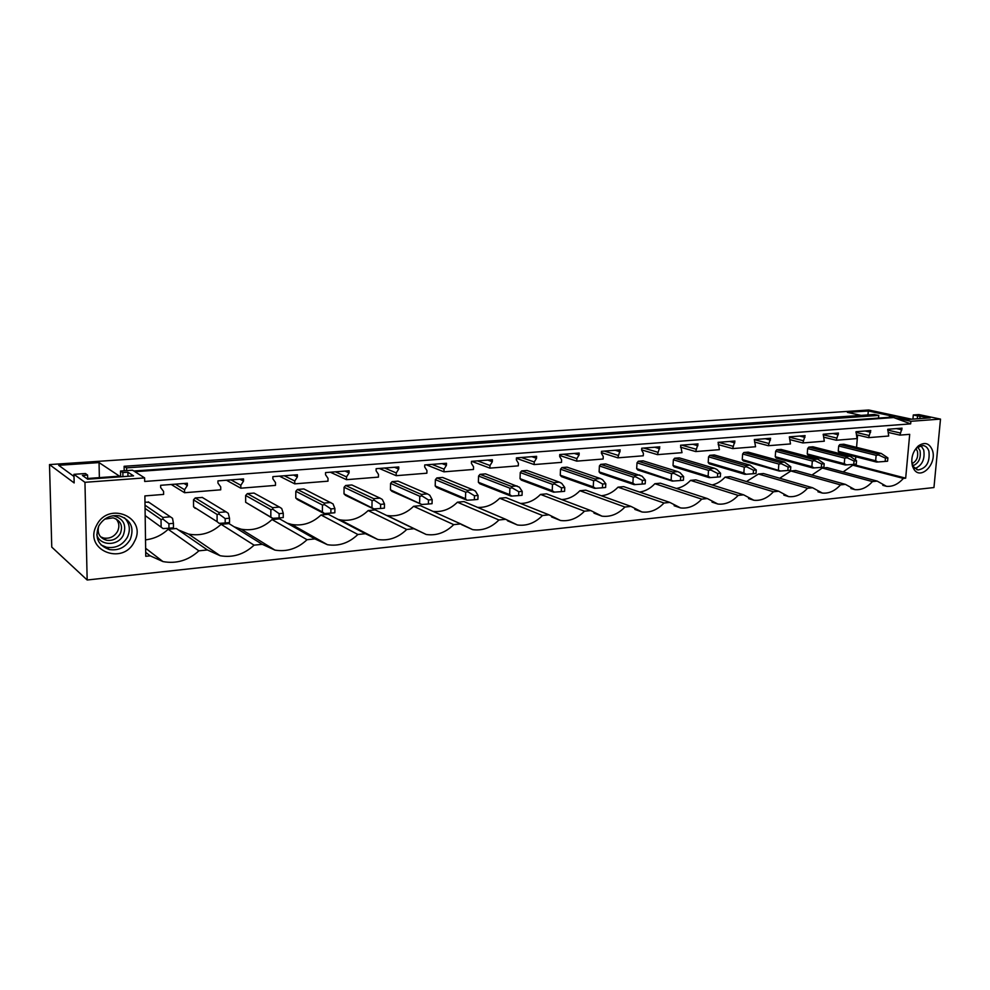<?xml version="1.0" encoding="UTF-8"?>
<svg xmlns="http://www.w3.org/2000/svg" width="990" height="990" viewBox="0 0 990 990"><rect width="100%" height="100%" fill="white"/><g stroke="black" fill="none" stroke-linecap="round" stroke-linejoin="round"><path stroke-width="1.49" d="M940.5 419.104L910.887 421.295L910.652 423.868L144.676 481.462L144.627 477.898L84.954 482.316L87.169 580.004L933.954 487.55L940.5 419.104L918.881 414.575L913.3 414.971L917.557 415.874L917.285 418.782M87.169 580.004L51.765 547.111L49.5 464.582L868.713 409.996L911.666 419.191M145.629 548.274L162.966 561.577L150.195 555.836L145.753 556.293L144.887 495.916L163.622 494.406L163.585 491.411L160.652 487.575L160.628 485.298L187.333 483.231L187.358 485.496L184.561 489.753L184.585 492.723L220.733 489.815L220.721 486.882L217.949 483.108L217.936 480.88L243.528 478.913L243.528 481.115L240.817 485.286L240.83 488.194L275.468 485.397L275.48 482.526L272.856 478.838L272.869 476.648L297.408 474.755L297.384 476.92L294.76 481.004L294.748 483.85L327.987 481.177L328.024 478.356L325.524 474.73L325.549 472.589L349.099 470.77L349.074 472.898L346.525 476.895L346.488 479.68L378.415 477.118L378.465 474.358L376.101 470.795L376.138 468.691L398.76 466.946L398.71 469.037L396.248 472.935L396.186 475.683L426.863 473.208L426.938 470.51L424.685 467.008L424.735 464.941L446.49 463.271L446.428 465.312L444.027 469.149L443.953 471.834L473.468 469.458L473.542 466.797L471.413 463.37L471.475 461.34L492.401 459.731L492.327 461.736L489.988 465.498L489.901 468.134L518.302 465.845L518.401 463.246L516.372 459.867L516.446 457.875L536.592 456.328L536.518 458.296L534.241 461.983L534.142 464.57L561.503 462.367L561.615 459.805L559.672 456.489L559.758 454.546L579.175 453.049L579.088 454.979L576.861 458.593L576.749 461.142L603.12 459.014L603.244 456.501L601.4 453.247L601.499 451.329L620.21 449.881L617.834 457.838L643.265 455.784L643.401 453.309L641.644 450.104L641.743 448.223L659.81 446.837L657.459 454.645L681.999 452.665L680.588 445.228L698.024 443.891L695.698 451.564L719.408 449.658L718.084 442.344L734.927 441.045L732.649 448.594L755.556 446.75L754.318 439.548L770.604 438.298L768.339 445.71L790.49 443.928L789.339 436.85L805.093 435.637L802.865 442.938L824.299 441.206L823.222 434.239L838.456 433.063L836.265 440.241L857.006 438.57L856.016 431.714L870.767 430.576L868.601 437.642L888.686 436.021L887.758 429.264L902.051 428.163L899.91 435.117L909.699 434.338L905.677 478.17L855.088 464.966L855.15 464.223M162.966 561.577C176.381 564.028 188.347 560.451 198.879 550.836L207.417 549.957L220.164 555.724C232.811 557.927 244.109 554.4 254.083 545.156L262.263 544.314L274.935 550.106C286.877 552.074 297.582 548.621 307.036 539.711L314.894 538.907L327.43 544.698C338.741 546.48 348.888 543.077 357.885 534.489L365.434 533.709L377.809 539.488C388.525 541.097 398.166 537.756 406.742 529.464L414.006 528.722L426.183 534.476C436.367 535.937 445.55 532.657 453.729 524.638L460.709 523.92L472.675 529.638C482.365 530.974 491.127 527.757 498.948 519.985L505.667 519.292L517.411 524.985C526.643 526.21 534.996 523.054 542.495 515.505L548.98 514.837L560.476 520.493C569.275 521.619 577.281 518.513 584.471 511.199L590.721 510.555L601.97 516.161C610.385 517.188 618.045 514.144 624.95 507.029L630.976 506.41L641.978 511.979C650.022 512.931 657.36 509.937 664.018 503.019L669.834 502.413L680.588 507.932C688.285 508.811 695.327 505.878 701.737 499.133L707.355 498.564L717.849 504.034C725.225 504.838 732.006 501.955 738.181 495.396L743.614 494.827L753.86 500.247C760.939 501.002 767.46 498.18 773.413 491.77L778.66 491.226L788.659 496.596C795.465 497.289 801.739 494.517 807.494 488.268L812.58 487.748L822.331 493.057C828.865 493.713 834.916 490.978 840.485 484.877L845.398 484.37L854.915 489.629C861.201 490.236 867.042 487.563 872.425 481.586L877.19 481.103L886.458 486.313C892.522 486.882 898.153 484.246 903.375 478.405L905.677 478.17M912.471 466.154L913.758 468.988C920.465 480.855 937.27 463.889 932.432 450.314C929.424 443.099 924.722 441.651 918.312 445.946C912.644 451.551 910.689 458.296 912.471 466.154M134.368 541.617C147.956 517.881 108.69 500.334 96.575 525.343C82.95 549.759 122.908 566.33 134.368 541.617M910.887 421.295L893.661 417.57L910.652 423.868M84.954 482.316L73.953 474.334L85.388 473.517L87.59 475.076L82.405 475.447L87.665 479.21L133.563 475.868L127.896 472.205L122.859 472.564L120.52 471.03L132.487 470.188L133.774 471.005L891.73 417.149L889.428 416.654L895.628 416.221L907.446 419.5L930.315 417.842L917.557 415.874M144.627 477.898L134.875 471.698L893.661 417.57M73.953 474.334L74.163 482.934L49.5 464.582M99.359 477.625L99.05 462.59L58.682 465.3L74.015 476.499M99.05 462.59L119.493 476.165L87.665 478.479M899.811 417.743L905.664 419.117M867.958 414.909L868.304 410.974L847.39 412.372L861.077 415.379M868.304 410.974L893.426 416.369M124.196 470.77L124.109 466.29L126.584 467.862L878.761 415.429L878.526 418.089M126.584 467.862L126.633 470.609M124.109 466.29L874.331 414.464L878.761 415.429M149.007 502.363L144.973 502.091M145.505 539.859C154.155 538.832 161.692 535.305 168.151 529.279L176.331 528.511L207.417 549.957M178.435 529.959L188.583 534.093C200.735 536.295 211.563 533.028 221.104 524.316L228.975 523.586L262.263 544.314M234.085 526.767L241.176 529.192C252.673 531.16 262.956 527.955 272.015 519.552L279.576 518.847L314.894 538.907M287.199 523.178L291.691 524.452C302.594 526.247 312.37 523.079 321.007 514.973L328.284 514.28L365.434 533.709M337.949 519.342L340.263 519.886C350.621 521.507 359.927 518.401 368.169 510.555L375.173 509.9L414.006 528.722M386.496 515.382L386.991 515.481C396.854 516.966 405.727 513.897 413.61 506.298L420.366 505.667L460.709 523.92M433.001 511.385C442.072 512.337 450.203 509.268 457.417 502.202L463.939 501.584L505.667 519.292M477.613 507.387C485.83 507.783 493.181 504.727 499.69 498.242L505.989 497.648L548.98 514.837M520.468 503.44C527.918 503.403 534.6 500.396 540.503 494.418L546.579 493.849L590.721 510.555M561.664 499.554C568.458 499.207 574.547 496.262 579.917 490.731L585.795 490.174L630.976 506.41M601.338 495.767C607.538 495.161 613.095 492.29 618.02 487.167L623.7 486.635L669.834 502.413M639.565 492.055C645.245 491.275 650.343 488.491 654.873 483.714L660.367 483.194L707.355 498.564M676.442 488.454C681.665 487.525 686.355 484.828 690.537 480.373L695.846 479.878L743.614 494.827M712.058 484.952C716.859 483.924 721.19 481.313 725.051 477.143L730.199 476.66L778.66 491.226M746.46 481.548L758.488 474.012L763.476 473.542L812.58 487.748M779.736 478.244L790.899 470.98L795.737 470.522L845.398 484.37M811.949 475.039L822.319 468.035L827.009 467.602L877.19 481.103M843.134 471.933L852.798 465.176L855.088 464.966M855.509 459.892L855.768 456.774M856.56 447.381L857.6 435.043M807.234 453.964L808.174 455.239L845.212 464.978L846.574 464.892L844.272 463.667L807.234 453.964L807.654 448.581L808.805 447.134L812.901 446.787L850.051 456.254L856.548 460.771L854.036 461.006L853.751 464.36L846.574 464.892M480.026 474.346L485.558 473.888L519.391 487.191L522.2 491.387L518.785 491.708L518.636 495.606L511.026 496.114L479.729 483.726L478.38 482.266L478.578 476.042L480.026 474.346L511.385 486.424L512.164 487.847L509.887 488.181L509.652 494.616L511.867 496.089M344 493.837L344.087 487.266L345.683 485.471L351.846 484.964L380.036 498.118L382.35 499.48L384.479 504.009L380.643 504.356L380.568 508.489L373.527 508.922L345.547 495.359L344 493.837L374.096 508.922M225.176 518.599L225.188 522.968L229.519 522.572L229.507 518.203L225.176 518.599L219.112 514.132L217.082 514.454L217.107 521.668L193.545 506.781L193.496 499.839L195.24 497.933L202.344 497.475M195.995 508.328L194.906 508.13M193.545 506.781L195.315 508.39M297.458 489.468L303.856 488.936L333.036 503.91L334.892 508.551L330.907 508.91L330.858 513.117L324.052 513.538L297.384 499.542L295.775 497.982L295.824 491.3L297.458 489.468L324.163 503.093L324.596 504.665L322.468 504.999L322.394 511.929L324.51 513.55M245.656 502.301L245.656 495.483L247.352 493.614L254.009 493.07L279.452 507.066L281.704 508.514L283.276 513.278L279.118 513.662L279.106 517.943L272.559 518.327L245.656 502.301L272.894 518.352M560.253 475.225L561.491 476.636L594.532 488.33L595.522 488.293L593.27 486.882L560.253 475.225L560.513 469.211L561.887 467.577L567.035 467.144L600.237 478.504L602.625 479.729L605.806 483.739L602.625 484.023L602.44 487.798L595.522 488.293M673.027 465.51L674.128 466.859L709.224 477.65L710.399 477.588L708.11 476.264L673.027 465.51L673.361 459.793L674.635 458.234L679.288 457.85L714.533 468.332L716.946 469.483L720.572 473.22L717.701 473.492L717.465 477.069L710.399 477.588M775.257 456.712L776.222 458.011L812.852 467.998L814.164 467.911L811.874 466.674L775.257 456.712L775.653 451.254L776.828 449.769L781.06 449.423L817.802 459.137L824.2 463.728L821.613 463.976L821.341 467.379L814.164 467.911M708.197 462.491L709.248 463.815L744.913 474.321L746.138 474.26L743.849 472.96L708.197 462.491L708.555 456.848L709.793 455.326L714.31 454.954L750.098 465.164L756.261 469.953L753.501 470.213L753.254 473.727L746.138 474.26M742.252 459.558L742.636 454.002L743.849 452.504L748.217 452.145L784.501 462.095L790.787 466.797L788.114 467.032L787.854 470.498L779.439 471.104L743.267 460.87L742.252 459.558L780.714 471.03M600.744 464.36L605.719 463.939L642.065 476.19L645.406 480.113L642.337 480.385L642.139 484.098L634.095 484.642L600.311 473.269L599.111 471.871L599.408 465.956L600.744 464.36L634.59 475.447L635.58 476.772L633.216 477.118L632.895 483.219L635.159 484.593M432.16 499.641L428.472 499.975L428.373 504.021L432.048 503.687L432.16 499.641L429.784 495.235L427.445 493.886L421.356 494.431L392.114 481.635L390.58 483.392L390.444 489.84L391.929 491.337L421.777 504.479L390.444 489.84M392.114 481.635L398.054 481.14L427.445 493.886M520.035 478.677L521.322 480.113L553.534 492.154L554.45 492.117L552.222 490.681L520.035 478.677L520.257 472.564L521.681 470.906L527.014 470.46L559.387 482.142L561.763 483.392L564.77 487.488L561.479 487.798L561.305 491.634L554.45 492.117M636.681 468.641L637.003 462.825L638.303 461.241L643.116 460.845L677.742 471.599L680.142 472.775L683.632 476.611L680.674 476.883L680.452 480.521L672.309 481.091L637.832 470.015L636.681 468.641L673.423 481.029M435.204 485.979L436.627 487.464L466.921 500.222L465.473 498.7L435.204 485.979L435.377 479.655L436.875 477.923L442.592 477.452L473.071 489.827L475.435 491.139L478.034 495.433L474.482 495.767L474.358 499.74L467.664 500.21M838.245 451.292L839.149 452.554L876.558 462.058L877.957 461.971L875.655 460.771L838.245 451.292L838.691 445.995L839.805 444.56L843.789 444.225L881.298 453.482L887.882 457.9L885.444 458.123L885.159 461.427L877.957 461.971M150.195 555.836L145.691 552.346M168.151 529.279L198.879 550.836M184.585 492.723L171.233 484.481M899.91 435.117L888.278 432.457M868.601 437.642L856.486 434.783M836.265 440.241L823.643 437.159M802.865 442.938L789.686 439.585M768.339 445.71L754.566 442.072M732.649 448.594L718.208 444.621M695.698 451.564L680.538 447.208M657.459 454.645L641.656 449.893M617.834 457.838L601.425 452.653M576.749 461.142L559.709 455.474M534.142 464.57L516.421 458.345M489.901 468.134L471.673 461.328M443.953 471.834L426.356 464.817M396.186 475.683L379.281 468.443M346.488 479.68L330.351 472.218M294.748 483.85L279.44 476.141M240.83 488.194L226.45 480.224M184.561 489.753L175.416 484.16M187.358 485.496L184.016 483.491M221.104 524.316L254.083 545.156M240.817 485.286L230.979 479.878M243.528 481.115L239.939 479.185M272.015 519.552L307.036 539.711M294.76 481.004L284.291 475.769M297.384 476.92L293.572 475.052M321.007 514.973L357.885 534.489M346.525 476.895L335.474 471.822M349.074 472.898L345.052 471.079M368.169 510.555L406.742 529.464M396.248 472.935L384.677 468.035M398.71 469.037L394.515 467.268M413.61 506.298L453.729 524.638M444.027 469.149L431.986 464.384M446.428 465.312L442.06 463.605M457.417 502.202L498.948 519.985M489.988 465.498L477.526 460.882M492.327 461.736L487.798 460.09M499.69 498.242L542.495 515.505M534.241 461.983L521.384 457.491M536.518 458.296L531.853 456.687M540.503 494.418L584.471 511.199M576.861 458.593L563.657 454.237M579.088 454.979L574.287 453.42M579.917 490.731L624.95 507.029M617.958 455.338L604.42 451.094M620.111 451.786L615.211 450.264M618.02 487.167L664.018 503.019M657.595 452.183L643.772 448.062M659.699 448.705L654.687 447.22M654.873 483.714L701.737 499.133M695.846 449.151L681.764 445.141M697.901 445.723L692.802 444.287M690.537 480.373L738.181 495.396M732.798 446.218L718.48 442.307M734.803 442.852L729.618 441.453M725.051 477.143L773.413 491.77M768.512 443.384L754.306 439.659M770.468 440.067L765.208 438.706M758.488 474.012L807.494 488.268M803.038 440.637L789.315 437.184M804.957 437.382L799.623 436.058M790.899 470.98L840.485 484.877M836.451 437.988L823.185 434.759M838.32 434.783L832.924 433.496M822.319 468.035L872.425 481.586M868.787 435.414L855.954 432.407M870.618 432.271L865.161 431.009M852.798 465.176L903.375 478.405M900.108 432.927L887.684 430.106M901.902 429.833L896.396 428.596M120.52 471.03L120.619 476.809M124.431 517.745C129.752 523.339 130.73 529.848 127.364 537.273C122.525 545.243 115.57 548.571 106.524 547.26L101.079 544.97M98.79 525.938C103.603 518.042 110.459 514.676 119.369 515.84C130.89 519.874 134.516 527.757 130.234 539.488C125.359 547.507 118.379 550.861 109.296 549.537C98.035 545.428 94.533 537.57 98.79 525.938M122.859 472.564L122.921 476.636M127.896 472.205L127.958 476.277M87.59 475.076L87.689 479.21M913.3 414.971L912.916 419.104M889.428 416.654L889.379 417.322M911.728 461.464L913.362 466.723L918.138 469.965C926.504 468.295 930.093 462.033 928.905 451.18C927.779 447.814 925.798 445.921 922.977 445.5L917.148 447.554L914.599 450.425M914.958 468.579C922.197 465.424 925.106 459.224 923.72 449.955L920.935 445.611M899.873 417.124L899.811 417.854M920.094 415.689L919.821 418.597M168.968 528.215L173.485 527.794L173.436 523.339L168.919 523.747L168.968 528.215L163.103 528.586L145.159 515.58M168.919 523.747L162.991 519.156L161.024 519.49L161.123 526.841M162.991 519.156L162.904 517.448L170.342 516.792L172.532 518.302L173.436 523.339M162.904 517.448L145.01 505.172M170.342 516.792L148.215 501.819M161.024 519.49L145.06 508.427M217.107 521.668L219.149 523.364L225.188 522.968M219.112 514.132L218.889 512.461L226.029 511.83L228.257 513.303L229.507 518.203M218.889 512.461L195.24 497.933M226.029 511.83L202.17 497.364M217.082 514.454L193.496 499.839M279.118 513.662L272.931 509.293L270.852 509.627L270.827 516.706M279.452 507.066L272.596 507.684L272.931 509.293M279.106 517.943L283.251 517.56L283.276 513.278M272.596 507.684L247.352 493.614M270.852 509.627L245.656 495.483M330.907 508.91L324.596 504.665M330.747 502.499L324.163 503.093M330.858 513.117L334.843 512.746L334.892 508.551M322.394 511.929L295.775 497.982M322.468 504.999L295.824 491.3M380.643 504.356L374.245 500.21L372.067 500.544L371.955 507.35M380.036 498.118L373.713 498.675L374.245 500.21M380.568 508.489L384.405 508.13L384.479 504.009M373.713 498.675L345.683 485.471M372.067 500.544L344.087 487.266M428.472 499.975L421.988 495.928L419.772 496.262L419.611 502.945M428.373 504.021L421.777 504.479M421.356 494.431L421.988 495.928M419.772 496.262L390.58 483.392M474.482 495.767L467.924 491.807L465.671 492.154L465.473 498.7M473.071 489.827L467.218 490.347L467.924 491.807M474.358 499.74L477.91 499.406L478.034 495.433M467.218 490.347L436.875 477.923M465.671 492.154L435.377 479.655M518.785 491.708L512.164 487.847M517.028 485.917L511.385 486.424M518.636 495.606L522.052 495.285L522.2 491.387M509.652 494.616L478.38 482.266M509.887 488.181L478.578 476.042M561.479 487.798L554.796 484.023L552.482 484.358L552.222 490.681M559.387 482.142L553.942 482.625L554.796 484.023M561.305 491.634L564.597 491.325L564.77 487.488M553.942 482.625L521.681 470.906M552.482 484.358L520.257 472.564M602.625 484.023L595.906 480.336L593.579 480.67L593.27 486.882M600.237 478.504L594.99 478.974L595.906 480.336M602.44 487.798L605.62 487.501L605.806 483.739M594.99 478.974L561.887 467.577M593.579 480.67L560.513 469.211M642.337 480.385L635.58 476.772M639.664 474.99L634.59 475.447M642.139 484.098L645.195 483.801L645.406 480.113M632.895 483.219L599.111 471.871M633.216 477.118L599.408 465.956M680.674 476.883L673.881 473.344L671.505 473.678L671.146 479.68M677.742 471.599L672.841 472.044L673.881 473.344M680.452 480.521L683.409 480.237L683.632 476.611M672.841 472.044L638.303 461.241M671.505 473.678L637.003 462.825M717.701 473.492L710.882 470.027L708.494 470.361L708.11 476.264M714.533 468.332L709.793 468.753L710.882 470.027M717.465 477.069L720.336 476.796L720.572 473.22M709.793 468.753L674.635 458.234M708.494 470.361L673.361 459.793M753.501 470.213L746.658 466.81L744.257 467.144L743.849 472.96M750.098 465.164L745.52 465.572L746.658 466.81M753.254 473.727L756.014 473.468L756.261 469.953M745.52 465.572L709.793 455.326M744.257 467.144L708.555 456.848M788.114 467.032L781.259 463.716L778.845 464.05L778.425 469.767M784.501 462.095L780.071 462.491L781.259 463.716M787.854 470.498L790.527 470.25L790.787 466.797M780.071 462.491L743.849 452.504M778.845 464.05L742.636 454.002M821.613 463.976L814.733 460.709L812.32 461.043L811.874 466.674M817.802 459.137L813.52 459.509L814.733 460.709M821.341 467.379L823.928 467.144L824.2 463.728M813.52 459.509L776.828 449.769M812.32 461.043L775.653 451.254M854.036 461.006L847.155 457.801L844.73 458.135L844.272 463.667M850.051 456.254L845.905 456.625L847.155 457.801M853.751 464.36L856.263 464.124L856.548 460.771M845.905 456.625L808.805 447.134M844.73 458.135L807.654 448.581M885.444 458.123L878.563 454.979L876.138 455.313L875.655 460.771M881.298 453.482L877.276 453.841L878.563 454.979M885.159 461.427L887.585 461.204L887.882 457.9M877.276 453.841L839.805 444.56M876.138 455.313L838.691 445.995M96.773 534.749C99.941 546.171 118.181 546.294 123.329 535.12C126.868 524.898 123.465 518.426 113.157 515.703M98.678 526.16C97.032 533.276 99.619 537.966 106.425 540.231C112.464 541.097 117.092 538.882 120.322 533.561C123.168 525.777 120.768 520.53 113.12 517.832L104.73 519.131M116.04 518.871C119.196 522.572 119.691 526.742 117.538 531.407C114.333 536.691 109.717 538.894 103.715 538.028L100.609 536.84M912.867 465.82C918.77 463.246 921.146 458.172 920.007 450.623L917.742 447.084M915.948 448.693L917.433 451.254C918.411 457.095 916.616 461.204 912.075 463.605M188.583 534.093L220.164 555.724M241.176 529.192L274.935 550.106M291.691 524.452L327.43 544.698M340.263 519.886L377.809 539.488M386.991 515.481L426.183 534.476M461.501 524.589L472.675 529.638M507.449 520.752L517.411 524.985M551.579 516.929L560.476 520.493M593.988 513.129L601.97 516.161M634.813 509.392L641.978 511.979M674.116 505.717L680.588 507.932M712.008 502.103L717.849 504.034M748.551 498.576L753.86 500.247M783.845 495.136L788.659 496.596M817.938 491.782L822.331 493.057M850.893 488.503L854.915 489.629M882.783 485.323L886.458 486.313M109.296 549.537L106.524 547.26M916.653 469.582L918.138 469.965M917.148 447.554L918.312 445.946M913.362 466.723L913.758 468.988M106.425 540.231L103.715 538.028"/></g></svg>
